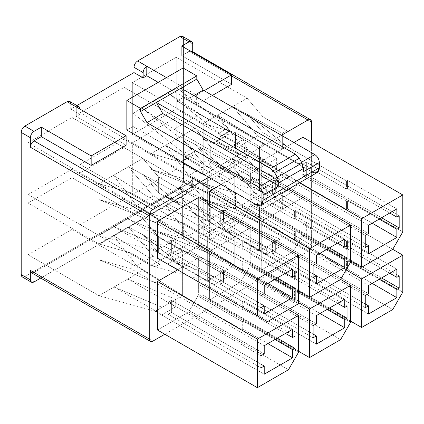 <?xml version="1.0" encoding="UTF-8"?>
<svg xmlns="http://www.w3.org/2000/svg" width="424" height="424" viewBox="0 0 424 424"><rect width="100%" height="100%" fill="white"/><g stroke="black" fill="none" stroke-linecap="round" stroke-linejoin="round"><path stroke-width="0.32" stroke-dasharray="2.12 1.59" d="M259.472 162.355L259.472 146.513L264.046 143.874L264.046 159.716L259.472 162.355L259.446 190.885L259.472 162.355L368.498 225.303L259.472 162.355L264.046 159.716L240.874 145.368L257.49 135.775L282.336 149.153L282.336 133.311L232.644 106.557L247.123 98.193L262.901 116.807L286.91 130.672L282.336 133.311L286.91 130.672L286.91 146.513L282.336 149.153L286.937 146.503L247.123 114.035L247.123 149.948L286.937 175.017L286.937 146.503L286.91 175.032L286.91 146.513L286.91 175.032L346.546 209.461L346.546 201.278L303.102 176.193L303.102 164.046L346.546 189.131L346.546 180.942L286.91 146.513L346.546 180.942L347.463 180.417L396.853 208.931L347.463 180.417L346.546 180.942L346.546 189.131L303.102 164.046L303.102 176.193L306.351 174.317L306.351 162.169L303.102 164.046L306.351 162.169L399.185 215.774L306.351 162.169L306.351 174.317L303.102 176.193L346.546 201.278L347.463 200.748L379.247 219.097L347.463 200.748L346.546 201.278L346.546 209.461L286.91 175.032L280.052 178.992L280.052 186.385L266.33 194.303L266.33 186.91L280.052 178.992L259.472 190.874L259.472 162.355L235.463 148.495L203.218 139.385L259.446 162.371L259.446 190.885L203.218 175.292L203.218 139.385L203.218 175.292L132.33 134.371L176.236 109.021L176.236 57.267L132.33 82.616L132.33 134.371L132.33 82.616L176.236 57.267L176.236 109.021L247.123 149.948L247.123 98.193L176.236 57.267L247.123 98.193L217.703 115.18L264.046 143.874L259.472 146.513L235.463 132.654L203.218 123.543L217.703 115.18L203.218 123.543L132.33 82.616L203.218 123.543L203.218 139.385L203.218 123.543L235.463 132.654L235.463 148.495L235.463 132.654L259.472 146.513L259.446 162.371L203.218 139.385L235.463 148.495L259.472 162.355M218.312 166.579L266.33 194.303L280.052 186.385L232.029 158.661L218.312 166.579L247.123 149.948L176.236 109.021L132.33 134.371L203.218 175.292L218.312 166.579L203.218 175.292L259.472 190.874L368.498 253.822L259.472 190.874L266.33 186.91L218.312 166.579L266.33 186.91L266.33 194.303L218.312 166.579M183.555 38.679L183.555 180.841C183.322 183.523 182.103 185.633 179.893 187.18L24.857 276.686L179.893 187.18L189.04 192.459C191.251 190.917 192.47 188.802 192.703 186.12L183.555 180.841L183.555 38.679L192.703 43.958L183.555 38.679L182.484 36.31M70.776 103.79L70.776 109.074L76.866 105.555L70.776 109.074L79.924 114.353L76.262 116.468L126.114 145.247L76.262 116.468L79.924 114.353L70.776 109.074L70.776 103.79L79.924 109.074L79.924 114.353L79.924 109.074L70.776 103.79L69.706 101.421M28.058 254.771L71.963 229.421L71.963 177.672L28.058 203.017L28.058 254.771L28.058 203.017L71.963 177.672L71.963 229.421L142.851 270.348L182.665 295.422L182.665 266.903L142.851 234.44L142.851 270.348L142.851 218.599L158.629 237.212L182.638 251.072L178.064 253.716L128.371 226.957L142.851 218.599L71.963 177.672L142.851 218.599L113.431 235.585L159.774 264.274L159.774 280.121L155.2 282.76L155.2 266.919L159.774 264.274L155.2 266.919L131.191 253.054L98.946 243.943L113.431 235.585L98.946 243.943L28.058 203.017L98.946 243.943L98.946 259.79L155.2 282.76L155.2 311.274L155.173 282.771L155.173 311.29L98.946 295.698L98.946 259.79L98.946 295.698L28.058 254.771L98.946 295.698L114.04 286.984L162.058 314.709L162.058 307.315L175.78 299.392L175.78 306.785L162.058 314.709L175.78 306.785L127.757 279.061L114.04 286.984L142.851 270.348L71.963 229.421L28.058 254.771M28.058 194.568L71.963 169.224L71.963 117.469L28.058 142.819L28.058 194.568L28.058 142.819L71.963 117.469L71.963 169.224L142.851 210.15L182.665 235.219L182.665 206.7L142.851 174.238L142.851 210.15L142.851 158.396L158.629 177.009L182.638 190.874L178.064 193.514L128.371 166.759L142.851 158.396L71.963 117.469L142.851 158.396L113.431 175.382L159.774 204.077L159.774 219.918L155.2 222.558L155.2 206.716L159.774 204.077L155.2 206.716L131.191 192.851L98.946 183.746L113.431 175.382L98.946 183.746L28.058 142.819L98.946 183.746L98.946 199.587L155.2 222.558L155.2 251.072L155.173 222.573L155.173 251.088L98.946 235.495L98.946 199.587L98.946 235.495L28.058 194.568L98.946 235.495L114.04 226.782L162.058 254.506L162.058 247.113L175.78 239.194L175.78 246.588L162.058 254.506L175.78 246.588L127.757 218.864L114.04 226.782L142.851 210.15L71.963 169.224L28.058 194.568M80.194 224.672L124.1 199.322L124.1 147.573L80.194 172.918L80.194 224.672L80.194 172.918L124.1 147.573L124.1 199.322L194.987 240.249L234.801 265.318L234.801 236.804L194.987 204.342L194.987 240.249L194.987 188.494L210.765 207.113L234.774 220.973L230.2 223.612L180.507 196.858L194.987 188.494L124.1 147.573L194.987 188.494L165.567 205.481L211.91 234.175L211.91 250.017L207.336 252.656L207.336 236.815L211.91 234.175L207.336 236.815L183.327 222.955L151.082 213.844L165.567 205.481L151.082 213.844L80.194 172.918L151.082 213.844L151.082 229.686L207.336 252.656L207.336 281.176L207.309 252.672L207.309 281.191L151.082 265.599L151.082 229.686L151.082 265.599L80.194 224.672L151.082 265.599L166.176 256.886L214.194 284.61L214.194 277.216L227.916 269.293L227.916 276.686L214.194 284.61L227.916 276.686L179.893 248.962L166.176 256.886L194.987 240.249L124.1 199.322L80.194 224.672M80.194 164.47L124.1 139.12L124.1 87.371L80.194 112.715L80.194 164.47L80.194 112.715L124.1 87.371L124.1 139.12L194.987 180.046L234.801 205.115L234.801 176.601L194.987 144.139L194.987 180.046L194.987 128.297L210.765 146.911L234.774 160.77L230.2 163.41L180.507 136.655L194.987 128.297L124.1 87.371L194.987 128.297L165.567 145.284L211.91 173.972L211.91 189.814L207.336 192.459L207.336 176.612L211.91 173.972L207.336 176.612L183.327 162.752L151.082 153.642L165.567 145.284L151.082 153.642L80.194 112.715L151.082 153.642L151.082 169.483L207.336 192.459L207.336 220.973L207.309 192.47L207.309 220.989L151.082 205.396L151.082 169.483L151.082 205.396L80.194 164.47L151.082 205.396L166.176 196.683L214.194 224.407L214.194 217.014L227.916 209.09L227.916 216.484L214.194 224.407L227.916 216.484L179.893 188.76L166.176 196.683L194.987 180.046L124.1 139.12L80.194 164.47M132.33 194.568L176.236 169.224L176.236 117.469L132.33 142.819L132.33 194.568L132.33 142.819L176.236 117.469L176.236 169.224L247.123 210.15L286.937 235.219L286.937 206.7L247.123 174.238L247.123 210.15L247.123 158.396L262.901 177.009L286.91 190.874L282.336 193.514L232.644 166.759L247.123 158.396L176.236 117.469L247.123 158.396L217.703 175.382L264.046 204.077L264.046 219.918L259.472 222.558L259.472 206.716L264.046 204.077L259.472 206.716L235.463 192.851L203.218 183.746L217.703 175.382L203.218 183.746L132.33 142.819L203.218 183.746L203.218 199.587L259.472 222.558L259.472 251.077L259.446 222.573L259.446 251.088L203.218 235.495L203.218 199.587L203.218 235.495L132.33 194.568L203.218 235.495L218.312 226.782L266.33 254.506L266.33 247.113L280.052 239.194L280.052 246.588L266.33 254.506L280.052 246.588L232.029 218.864L218.312 226.782L247.123 210.15L176.236 169.224L132.33 194.568M286.91 190.874L286.91 206.716L282.336 209.355L282.336 193.514L286.91 190.874L262.901 177.009L247.123 158.396L247.123 174.238L262.901 192.851L262.901 177.009L262.901 192.851L286.937 206.7L286.91 235.23L286.91 206.716L286.91 235.23L346.546 269.664L346.546 261.476L303.102 236.396L303.102 224.248L346.546 249.333L346.546 241.145L286.91 206.716L346.546 241.145L347.463 240.62L396.853 269.134L347.463 240.62L346.546 241.145L346.546 249.333L303.102 224.248L303.102 236.396L306.351 234.52L306.351 222.372L303.102 224.248L306.351 222.372L399.185 275.971L306.351 222.372L306.351 234.52L303.102 236.396L346.546 261.476L347.463 260.951L379.247 279.299L347.463 260.951L346.546 261.476L346.546 269.664L286.91 235.23L259.472 251.077L259.472 222.558L368.498 285.506L259.472 222.558L264.046 219.918L240.874 205.571L257.49 195.978L282.336 209.355L286.91 206.716L286.91 190.874M234.774 160.77L234.774 176.612L230.2 179.257L230.2 163.41L234.774 160.77L210.765 146.911L194.987 128.297L194.987 144.139L210.765 162.752L210.765 146.911L210.765 162.752L234.801 176.601L234.774 205.131L234.774 176.612L234.774 205.131L294.41 239.56L294.41 231.377L250.966 206.292L250.966 194.144L294.41 219.229L294.41 211.046L234.774 176.612L294.41 211.046L295.327 210.516L344.717 239.035L295.327 210.516L294.41 211.046L294.41 219.229L250.966 194.144L250.966 206.292L254.214 204.416L254.214 192.273L250.966 194.144L254.214 192.273L347.049 245.872L254.214 192.273L254.214 204.416L250.966 206.292L294.41 231.377L295.327 230.847L327.111 249.201L295.327 230.847L294.41 231.377L294.41 239.56L234.774 205.131L207.336 220.973L207.336 192.459L316.362 255.402L207.336 192.459L211.91 189.814L188.738 175.472L205.354 165.874L230.2 179.257L234.774 176.612L234.774 160.77M234.774 220.973L234.774 236.815L230.2 239.454L230.2 223.612L234.774 220.973L210.765 207.113L194.987 188.494L194.987 204.342L210.765 222.955L210.765 207.113L210.765 222.955L234.801 236.804L234.774 265.334L234.774 236.815L234.774 265.334L294.41 299.763L294.41 291.579L250.966 266.495L250.966 254.347L294.41 279.432L294.41 271.249L234.774 236.815L294.41 271.249L295.327 270.719L344.717 299.233L295.327 270.719L294.41 271.249L294.41 279.432L250.966 254.347L250.966 266.495L254.214 264.618L254.214 252.476L250.966 254.347L254.214 252.476L347.049 306.075L254.214 252.476L254.214 264.618L250.966 266.495L294.41 291.579L295.327 291.05L327.111 309.403L295.327 291.05L294.41 291.579L294.41 299.763L234.774 265.334L207.336 281.176L207.336 252.656L316.362 315.604L207.336 252.656L211.91 250.017L188.738 235.67L205.354 226.077L230.2 239.454L234.774 236.815L234.774 220.973M182.638 190.874L182.638 206.716L178.064 209.355L178.064 193.514L182.638 190.874L158.629 177.009L142.851 158.396L142.851 174.238L158.629 192.851L158.629 177.009L158.629 192.851L182.665 206.7L182.638 235.23L182.638 206.716L182.638 235.23L242.274 269.664L242.274 261.476L198.829 236.391L198.829 224.248L242.274 249.333L242.274 241.145L182.638 206.716L242.274 241.145L243.191 240.62L292.581 269.134L243.191 240.62L242.274 241.145L242.274 249.333L198.829 224.248L198.829 236.391L202.078 234.52L202.078 222.372L198.829 224.248L202.078 222.372L294.913 275.971L202.078 222.372L202.078 234.52L198.829 236.391L242.274 261.476L243.191 260.951L274.975 279.299L243.191 260.951L242.274 261.476L242.274 269.664L182.638 235.23L155.2 251.072L155.2 222.558L264.226 285.506L155.2 222.558L159.774 219.918L136.602 205.571L153.218 195.978L178.064 209.355L182.638 206.716L182.638 190.874M182.638 251.072L182.638 266.919L178.064 269.558L178.064 253.716L182.638 251.072L158.629 237.212L142.851 218.599L142.851 234.44L158.629 253.054L158.629 237.212L158.629 253.054L182.665 266.903L182.638 295.433L182.638 266.919L182.638 295.433L242.274 329.867L242.274 321.678L198.829 296.593L198.829 284.451L242.274 309.531L242.274 301.347L182.638 266.919L242.274 301.347L243.191 300.817L292.581 329.337L243.191 300.817L242.274 301.347L242.274 309.531L198.829 284.451L198.829 296.593L202.078 294.722L202.078 282.575L198.829 284.451L202.078 282.575L294.913 336.174L202.078 282.575L202.078 294.722L198.829 296.593L242.274 321.678L243.191 321.148L274.975 339.502L243.191 321.148L242.274 321.678L242.274 329.867L182.638 295.433L155.2 311.274L155.2 282.76L264.226 345.708L155.2 282.76L159.774 280.121L136.602 265.774L153.218 256.181L178.064 269.558L182.638 266.919L182.638 251.072M34.005 272.462L189.04 182.951L307.951 251.602L164.804 334.25L307.951 251.602C310.156 250.059 311.375 247.95 311.608 245.268L311.608 142.289L311.608 245.268L192.703 176.617L192.703 186.12L192.703 176.617C192.47 179.299 191.251 181.408 189.04 182.951L34.005 272.462L152.91 341.113L34.005 272.462L31.418 272.717M208.709 177.301L281.425 135.32L208.709 177.301M231.573 75.907L189.04 51.352L181.726 55.576L231.573 84.36L181.726 55.576L181.726 46.073L181.726 55.576L190.116 50.917L189.04 51.352L231.573 75.907M212.366 95.448L196.635 104.532L158.216 82.351L196.635 104.532L196.635 95.024L166.447 77.597L196.635 95.024L196.635 104.532L212.366 95.448M181.037 161.592L189.957 156.44L212.822 169.642L203.907 174.794L212.822 169.642L189.957 156.44C192.438 156.202 193.964 154.617 194.531 151.686L193.021 148.177L141.934 108.12L173.951 129.246L250.6 173.496L250.6 184.058L208.248 159.609C208.815 163.192 210.341 166.537 212.822 169.642C210.341 166.537 208.815 163.192 208.248 159.609L199.333 164.761L203.515 174.301L199.333 164.761L208.248 159.609L250.6 184.058L276.665 169.012L276.665 158.449L250.6 173.496L173.951 129.246L200.017 114.194L276.665 158.449L200.017 114.194L168.005 93.073L133.019 113.272L133.019 126.474L126.845 130.036L133.019 126.474L185.611 156.838L194.531 151.686L191.993 155.847L189.957 156.44L181.037 161.592C183.523 161.348 185.044 159.763 185.611 156.838L199.333 164.761L185.611 156.838L185.611 156.276L194.531 151.13L194.531 151.686L185.611 156.838L133.019 126.474L133.019 113.272L141.934 108.12L168.005 93.073L219.091 133.125L220.597 136.639C220.03 139.565 218.508 141.15 216.023 141.393L224.943 136.242L247.807 149.444L238.892 154.596L216.023 141.393L238.892 154.596C236.407 151.485 234.885 148.14 234.318 144.558L276.665 169.012L234.318 144.558C234.885 148.14 236.407 151.485 238.892 154.596L247.807 149.444C245.326 146.338 243.8 142.994 243.238 139.411L234.318 144.558L243.238 139.411L229.517 131.488L226.978 135.648L224.943 136.242L216.023 141.393L218.058 140.794L220.597 136.639L229.517 131.488L176.925 101.124L176.925 87.922L168.005 93.073L176.925 87.922L228.011 127.979L219.091 133.125L168.005 93.073L200.017 114.194L173.951 129.246L141.934 108.12L193.021 148.177L184.106 153.329L133.019 113.272L184.106 153.329L193.021 148.177L194.531 151.13L185.611 156.276L184.106 153.329L185.611 156.838L183.073 160.993L181.43 161.549M183.099 67.988L183.099 97.562L176.925 101.124L183.099 97.562L183.099 67.988M312.064 172.022L183.099 97.562L312.064 172.022L255.815 204.495L312.064 172.022L317.237 172.531M302.916 137.27L302.916 174.238L292.857 191.664L261.756 209.62L261.756 161.035L293.864 142.501L261.756 161.035L261.756 209.62L292.857 191.664L392.741 249.333L302.916 197.473L302.916 234.44L292.857 251.867L261.756 269.823L261.756 221.238L302.916 197.473L261.756 221.238L261.756 269.823L292.857 251.867L392.741 309.536L292.857 251.867L302.916 234.44L302.916 197.473L392.741 249.333L292.857 191.664L302.916 174.238L302.916 137.27M250.78 167.374L250.78 204.342L240.721 221.768L209.62 239.719L209.62 203.812L209.62 239.719L240.721 221.768L340.605 279.432L250.78 227.577L250.78 264.539L240.721 281.965L209.62 299.922L209.62 251.337L250.78 227.577L209.62 251.337L209.62 299.922L240.721 281.965L340.605 339.635L240.721 281.965L250.78 264.539L250.78 227.577L340.605 279.432L240.721 221.768L250.78 204.342L250.78 167.374L221.148 184.482L250.78 167.374L288.479 189.136L250.78 167.374M198.644 246.058L167.549 264.014L198.644 246.058L298.528 303.722L198.644 246.058L198.644 197.473L198.644 246.058M198.644 257.675L198.644 294.643L188.585 312.069L157.484 330.02L188.585 312.069L288.468 369.733L188.585 312.069L198.644 294.643L198.644 257.675L177.608 269.823L198.644 257.675L288.468 309.531L198.644 257.675M192.703 51.717L192.703 53.466L311.608 122.117L192.703 53.466L192.703 51.717M298.528 352.307L198.644 294.643L298.528 352.307M193.842 95.58L187.44 99.274L299.031 163.701L301.544 162.249L299.031 163.701L187.44 99.274L193.842 95.58M181.037 88.187L187.44 99.274L181.037 88.187M303.605 171.625C303.314 168.27 301.787 165.63 299.031 163.701C301.787 165.63 303.314 168.27 303.605 171.625M224.943 136.242C227.423 136.003 228.949 134.419 229.517 131.488L243.238 139.411C243.8 142.994 245.326 146.338 247.807 149.444L224.943 136.242M276.665 158.449L276.665 169.012L250.6 184.058L250.6 173.496L276.665 158.449M229.517 130.926L220.597 136.078L219.091 133.125L228.011 127.979L229.517 130.926L229.517 131.488L220.597 136.639L220.597 136.078L229.517 130.926L228.011 127.979L176.925 87.922L176.925 101.124L229.517 131.488L229.517 130.926M204.135 90.694L196.635 95.024L204.135 90.694M192.538 52.316L192.703 53.466L191.627 51.097M76.262 106.959L76.262 116.468L76.262 106.959M40.72 278.091L189.04 192.459L40.72 278.091M34.005 281.965L24.857 276.686L34.005 281.965M192.703 186.12C192.47 188.802 191.251 190.917 189.04 192.459L179.893 187.18C182.103 185.633 183.322 183.523 183.555 180.841L192.703 186.12M22.271 276.941L24.857 276.686M264.226 353.892L171.386 300.293L171.386 312.435L260.983 364.163L171.386 312.435L168.143 314.311L260.983 367.91L168.143 314.311L171.386 312.435L171.386 300.293L264.226 353.892M264.226 374.222L155.2 311.274L264.226 374.222M267.889 343.594L243.191 329.337L242.274 329.867L243.191 329.337L243.191 321.148L243.191 329.337L267.889 343.594M277.307 338.156L202.078 294.722L277.307 338.156M285.495 333.428L243.191 309.006L242.274 309.531L243.191 309.006L243.191 300.817L243.191 309.006L285.495 333.428M260.983 355.768L168.143 302.164L171.386 300.293L168.143 302.164L168.143 314.311L168.143 302.164L260.983 355.768M182.638 295.433L142.851 270.348L127.757 279.061L175.78 299.392L182.638 295.433M175.78 306.785L175.78 299.392L127.757 279.061L175.78 306.785M128.371 226.957L153.218 256.181L136.602 265.774L113.431 235.585L128.371 226.957L178.064 253.716L178.064 269.558L153.218 256.181L128.371 226.957M159.774 264.274L113.431 235.585L136.602 265.774L159.774 280.121L159.774 264.274M182.638 266.919L158.629 253.054L142.851 234.44L182.638 266.919M114.04 286.984L98.946 295.698L155.173 311.29L162.058 307.315L114.04 286.984L162.058 307.315L162.058 314.709L114.04 286.984M98.946 243.943L131.191 253.054L131.191 268.896L98.946 259.79L98.946 243.943M131.191 253.054L155.2 266.919L155.2 282.76L131.191 268.896L131.191 253.054M155.2 282.76L98.946 259.79L131.191 268.896L155.2 282.76M264.226 293.689L171.386 240.09L171.386 252.238L260.983 303.96L171.386 252.238L168.143 254.109L260.983 307.713L168.143 254.109L171.386 252.238L171.386 240.09L264.226 293.689M264.226 314.02L155.2 251.072L264.226 314.02M267.889 283.391L243.191 269.134L242.274 269.664L243.191 269.134L243.191 260.951L243.191 269.134L267.889 283.391M277.307 277.953L202.078 234.52L277.307 277.953M285.495 273.226L243.191 248.803L242.274 249.333L243.191 248.803L243.191 240.62L243.191 248.803L285.495 273.226M260.983 295.565L168.143 241.966L171.386 240.09L168.143 241.966L168.143 254.109L168.143 241.966L260.983 295.565M182.638 235.23L142.851 210.15L127.757 218.864L175.78 239.194L182.638 235.23M175.78 246.588L175.78 239.194L127.757 218.864L175.78 246.588M128.371 166.759L153.218 195.978L136.602 205.571L113.431 175.382L128.371 166.759L178.064 193.514L178.064 209.355L153.218 195.978L128.371 166.759M159.774 204.077L113.431 175.382L136.602 205.571L159.774 219.918L159.774 204.077M182.638 206.716L158.629 192.851L142.851 174.238L182.638 206.716M114.04 226.782L98.946 235.495L155.173 251.088L162.058 247.113L114.04 226.782L162.058 247.113L162.058 254.506L114.04 226.782M98.946 183.746L131.191 192.851L131.191 208.693L98.946 199.587L98.946 183.746M131.191 192.851L155.2 206.716L155.2 222.558L131.191 208.693L131.191 192.851M155.2 222.558L98.946 199.587L131.191 208.693L155.2 222.558M298.528 351.252L209.62 299.922L298.528 351.252M298.528 302.667L209.62 251.337L298.528 302.667M350.664 322.208L250.78 264.539L350.664 322.208M316.362 323.793L223.522 270.189L223.522 282.336L313.119 334.064L223.522 282.336L220.279 284.213L313.119 337.811L220.279 284.213L223.522 282.336L223.522 270.189L316.362 323.793M316.362 344.124L207.336 281.176L316.362 344.124M320.025 313.495L295.327 299.238L294.41 299.763L295.327 299.238L295.327 291.05L295.327 299.238L320.025 313.495M329.443 308.052L254.214 264.618L329.443 308.052M337.631 303.33L295.327 278.902L294.41 279.432L295.327 278.902L295.327 270.719L295.327 278.902L337.631 303.33M313.119 325.664L220.279 272.065L223.522 270.189L220.279 272.065L220.279 284.213L220.279 272.065L313.119 325.664M234.774 265.334L194.987 240.249L179.893 248.962L227.916 269.293L234.774 265.334M227.916 276.686L227.916 269.293L179.893 248.962L227.916 276.686M180.507 196.858L205.354 226.077L188.738 235.67L165.567 205.481L180.507 196.858L230.2 223.612L230.2 239.454L205.354 226.077L180.507 196.858M211.91 234.175L165.567 205.481L188.738 235.67L211.91 250.017L211.91 234.175M234.774 236.815L210.765 222.955L194.987 204.342L234.774 236.815M166.176 256.886L151.082 265.599L207.309 281.191L214.194 277.216L166.176 256.886L214.194 277.216L214.194 284.61L166.176 256.886M151.082 213.844L183.327 222.955L183.327 238.797L151.082 229.686L151.082 213.844M183.327 222.955L207.336 236.815L207.336 252.656L183.327 238.797L183.327 222.955M207.336 252.656L151.082 229.686L183.327 238.797L207.336 252.656M298.528 291.05L209.62 239.719L298.528 291.05M350.664 262.006L250.78 204.342L350.664 262.006M316.362 263.59L223.522 209.991L223.522 222.134L313.119 273.862L223.522 222.134L220.279 224.01L313.119 277.609L220.279 224.01L223.522 222.134L223.522 209.991L316.362 263.59M316.362 283.921L207.336 220.973L316.362 283.921M320.025 253.292L295.327 239.035L294.41 239.56L295.327 239.035L295.327 230.847L295.327 239.035L320.025 253.292M329.443 247.855L254.214 204.416L329.443 247.855M337.631 243.127L295.327 218.704L294.41 219.229L295.327 218.704L295.327 210.516L295.327 218.704L337.631 243.127M313.119 265.466L220.279 211.862L223.522 209.991L220.279 211.862L220.279 224.01L220.279 211.862L313.119 265.466M234.774 205.131L194.987 180.046L179.893 188.76L227.916 209.09L234.774 205.131M227.916 216.484L227.916 209.09L179.893 188.76L227.916 216.484M180.507 136.655L205.354 165.874L188.738 175.472L165.567 145.284L180.507 136.655L230.2 163.41L230.2 179.257L205.354 165.874L180.507 136.655M211.91 173.972L165.567 145.284L188.738 175.472L211.91 189.814L211.91 173.972M234.774 176.612L210.765 162.752L194.987 144.139L234.774 176.612M166.176 196.683L151.082 205.396L207.309 220.989L214.194 217.014L166.176 196.683L214.194 217.014L214.194 224.407L166.176 196.683M151.082 153.642L183.327 162.752L183.327 178.594L151.082 169.483L151.082 153.642M183.327 162.752L207.336 176.612L207.336 192.459L183.327 178.594L183.327 162.752M207.336 192.459L151.082 169.483L183.327 178.594L207.336 192.459M350.664 321.154L261.756 269.823L350.664 321.154M346.09 269.929L261.756 221.238L346.09 269.929M402.8 292.104L302.916 234.44L402.8 292.104M368.498 293.689L275.664 240.09L275.664 252.238L365.255 303.96L275.664 252.238L272.415 254.109L365.255 307.713L272.415 254.109L275.664 252.238L275.664 240.09L368.498 293.689M368.498 314.02L259.472 251.077L368.498 314.02M372.161 283.391L347.463 269.134L346.546 269.664L347.463 269.134L347.463 260.951L347.463 269.134L372.161 283.391M381.579 277.953L306.351 234.52L381.579 277.953M389.767 273.226L347.463 248.803L346.546 249.333L347.463 248.803L347.463 240.62L347.463 248.803L389.767 273.226M365.255 295.565L272.415 241.966L275.664 240.09L272.415 241.966L272.415 254.109L272.415 241.966L365.255 295.565M286.91 235.23L247.123 210.15L232.029 218.864L280.052 239.194L286.91 235.23M280.052 246.588L280.052 239.194L232.029 218.864L280.052 246.588M232.644 166.759L257.49 195.978L240.874 205.571L217.703 175.382L232.644 166.759L282.336 193.514L282.336 209.355L257.49 195.978L232.644 166.759M264.046 204.077L217.703 175.382L240.874 205.571L264.046 219.918L264.046 204.077M286.91 206.716L262.901 192.851L247.123 174.238L286.91 206.716M218.312 226.782L203.218 235.495L259.472 251.077L266.33 247.113L218.312 226.782L266.33 247.113L266.33 254.506L218.312 226.782M203.218 183.746L235.463 192.851L235.463 208.698L203.218 199.587L203.218 183.746M235.463 192.851L259.472 206.716L259.472 222.558L235.463 208.698L235.463 192.851M259.472 222.558L203.218 199.587L235.463 208.698L259.472 222.558M350.664 260.951L261.756 209.62L350.664 260.951M299.455 182.802L261.756 161.035L299.455 182.802M402.8 231.907L302.916 174.238L402.8 231.907M368.498 233.486L275.664 179.887L275.664 192.035L365.255 243.758L275.664 192.035L272.415 193.911L365.255 247.51L272.415 193.911L275.664 192.035L275.664 179.887L368.498 233.486M372.161 223.194L347.463 208.931L346.546 209.461L347.463 208.931L347.463 200.748L347.463 208.931L372.161 223.194M381.579 217.751L306.351 174.317L381.579 217.751M389.767 213.023L347.463 188.601L346.546 189.131L347.463 188.601L347.463 180.417L347.463 188.601L389.767 213.023M365.255 235.362L272.415 181.763L275.664 179.887L272.415 181.763L272.415 193.911L272.415 181.763L365.255 235.362M286.91 175.032L247.123 149.948L232.029 158.661L280.052 178.992L286.91 175.032M280.052 186.385L280.052 178.992L232.029 158.661L280.052 186.385M232.644 106.557L257.49 135.775L240.874 145.368L217.703 115.18L232.644 106.557L282.336 133.311L282.336 149.153L257.49 135.775L232.644 106.557M264.046 143.874L217.703 115.18L240.874 145.368L264.046 159.716L264.046 143.874M262.901 116.807L247.123 98.193L247.123 114.035L262.901 132.654L262.901 116.807L262.901 132.654L286.91 146.513L286.91 130.672L262.901 116.807M286.91 146.513L262.901 132.654L247.123 114.035L286.91 146.513M311.608 245.268C311.375 247.95 310.156 250.059 307.951 251.602L189.04 182.951C191.251 181.408 192.47 179.299 192.703 176.617L311.608 245.268M191.993 155.847L183.073 160.993M226.978 135.648L218.058 140.794"/><path stroke-width="0.64" d="M361.64 267.284L392.741 249.333L402.8 231.907L402.8 194.939L361.64 218.704L361.64 267.284L350.664 260.951L361.64 267.284L361.64 218.704L299.455 182.802L361.64 218.704L402.8 194.939L302.916 137.27L293.864 142.501L302.916 137.27L402.8 194.939L402.8 231.907L392.741 249.333L402.8 255.142L361.64 278.902L361.64 327.487L392.741 309.536L402.8 292.104L402.8 255.142L392.741 249.333L361.64 267.284M396.853 229.262L396.853 237.451L368.498 253.822L368.498 245.634L365.255 247.51L365.255 235.362L368.498 233.486L368.498 225.303L396.853 208.931L396.853 217.12L399.185 215.774L399.185 227.916L396.853 229.262L399.185 227.916L381.579 217.751L399.185 227.916L399.185 215.774L396.853 217.12L389.767 213.023L396.853 217.12L396.853 208.931L368.498 225.303L368.498 233.486L365.255 235.362L365.255 247.51L368.498 245.634L368.498 253.822L396.853 237.451L372.161 223.194L396.853 237.451L396.853 229.262L379.247 219.097L396.853 229.262M191.627 41.589L182.484 36.31L179.893 36.565L189.04 41.849L181.726 46.073L189.04 41.849L191.627 41.589L192.703 43.958L192.703 51.717L192.703 43.958C192.47 41.547 191.251 40.842 189.04 41.849L179.893 36.565L137.636 60.966L166.447 77.597L146.784 66.245L146.784 75.753L146.784 66.245C144.579 67.787 143.36 69.902 143.127 72.584L143.127 77.862L143.127 72.584L133.979 67.299L133.979 72.584L143.127 77.862L146.784 75.753L158.216 82.351L146.784 75.753L143.127 77.862L133.979 72.584L76.866 105.555L133.979 72.584L133.979 67.299C134.212 64.618 135.431 62.508 137.636 60.966L179.893 36.565C182.103 35.563 183.322 36.268 183.555 38.679M24.857 276.686C22.652 277.694 21.433 276.989 21.2 274.577L21.2 132.415C21.433 129.733 22.652 127.619 24.857 126.076L67.114 101.68C69.324 100.674 70.543 101.378 70.776 103.79M396.853 289.465L396.853 297.653L368.498 314.02L368.498 305.837L365.255 307.713L365.255 295.565L368.498 293.689L368.498 285.506L396.853 269.134L396.853 277.322L399.185 275.971L399.185 288.119L396.853 289.465L399.185 288.119L381.579 277.953L399.185 288.119L399.185 275.971L396.853 277.322L389.767 273.226L396.853 277.322L396.853 269.134L368.498 285.506L368.498 293.689L365.255 295.565L365.255 307.713L368.498 305.837L368.498 314.02L396.853 297.653L372.161 283.391L396.853 297.653L396.853 289.465L379.247 279.299L396.853 289.465M309.504 297.388L340.605 279.432L350.664 262.006L350.664 225.038L309.504 248.803L309.504 297.388L298.528 291.05L309.504 297.388L309.504 248.803L209.62 191.134L221.148 184.482L209.62 191.134L209.62 203.812L209.62 191.134L309.504 248.803L350.664 225.038L288.479 189.136L350.664 225.038L350.664 262.006L340.605 279.432L350.664 285.241L309.504 309.006L309.504 357.591L340.605 339.635L350.664 322.208L350.664 285.241L340.605 279.432L309.504 297.388M344.717 259.366L344.717 267.549L316.362 283.921L316.362 275.733L313.119 277.609L313.119 265.466L316.362 263.59L316.362 255.402L344.717 239.035L344.717 247.219L347.049 245.872L347.049 258.02L344.717 259.366L347.049 258.02L329.443 247.855L347.049 258.02L347.049 245.872L344.717 247.219L337.631 243.127L344.717 247.219L344.717 239.035L316.362 255.402L316.362 263.59L313.119 265.466L313.119 277.609L316.362 275.733L316.362 283.921L344.717 267.549L320.025 253.292L344.717 267.549L344.717 259.366L327.111 249.201L344.717 259.366M344.717 319.569L344.717 327.752L316.362 344.124L316.362 335.935L313.119 337.811L313.119 325.664L316.362 323.793L316.362 315.604L344.717 299.233L344.717 307.421L347.049 306.075L347.049 318.223L344.717 319.569L347.049 318.223L329.443 308.052L347.049 318.223L347.049 306.075L344.717 307.421L337.631 303.33L344.717 307.421L344.717 299.233L316.362 315.604L316.362 323.793L313.119 325.664L313.119 337.811L316.362 335.935L316.362 344.124L344.717 327.752L320.025 313.495L344.717 327.752L344.717 319.569L327.111 309.403L344.717 319.569M257.368 278.902L257.368 315.869L267.427 321.678L298.528 303.722L298.528 255.142L257.368 278.902L157.484 221.238L198.644 197.473L157.484 221.238L157.484 258.205L157.484 221.238L257.368 278.902L298.528 255.142L198.644 197.473L298.528 255.142L298.528 303.722L267.427 321.678L157.484 258.205L257.368 315.869L257.368 278.902M292.581 289.465L292.581 297.648L264.226 314.02L264.226 305.837L260.983 307.713L260.983 295.565L264.226 293.689L264.226 285.506L292.581 269.134L292.581 277.317L294.913 275.971L294.913 288.119L292.581 289.465L294.913 288.119L277.307 277.953L294.913 288.119L294.913 275.971L292.581 277.317L285.495 273.226L292.581 277.317L292.581 269.134L264.226 285.506L264.226 293.689L260.983 295.565L260.983 307.713L264.226 305.837L264.226 314.02L292.581 297.648L267.889 283.391L292.581 297.648L292.581 289.465L274.975 279.299L292.581 289.465M257.368 387.69L288.468 369.733L298.528 352.307L298.528 315.339L257.368 339.105L257.368 387.69L157.484 330.02L157.484 281.441L177.608 269.823L157.484 281.441L157.484 330.02L257.368 387.69L257.368 339.105L157.484 281.441L257.368 339.105L298.528 315.339L288.468 309.531L298.528 315.339L298.528 352.307L288.468 369.733L257.368 387.69M292.581 349.668L292.581 357.851L264.226 374.222L264.226 366.039L260.983 367.91L260.983 355.768L264.226 353.892L264.226 345.708L292.581 329.337L292.581 337.52L294.913 336.174L294.913 348.321L292.581 349.668L294.913 348.321L277.307 338.156L294.913 348.321L294.913 336.174L292.581 337.52L285.495 333.428L292.581 337.52L292.581 329.337L264.226 345.708L264.226 353.892L260.983 355.768L260.983 367.91L264.226 366.039L264.226 374.222L292.581 357.851L267.889 343.594L292.581 357.851L292.581 349.668L274.975 339.502L292.581 349.668M164.804 334.25L152.91 341.113L164.804 334.25M78.848 106.705L69.706 101.421L67.114 101.68L76.262 106.959L67.114 101.68L24.857 126.076L34.005 131.355L41.324 127.131L34.005 131.355C31.8 132.898 30.581 135.012 30.348 137.694L30.348 147.202C30.581 144.52 31.8 142.406 34.005 140.863L41.324 136.639L41.324 127.131L91.171 155.915L41.324 127.131L41.324 136.639L91.171 165.418L91.171 155.915L126.114 135.738L91.171 155.915L91.171 165.418L126.114 145.247L126.114 135.738L76.262 106.959L78.848 106.705L79.924 109.074C79.691 106.657 78.472 105.958 76.262 106.959L126.114 135.738L126.114 145.247L91.171 165.418L41.324 136.639L34.005 140.863L152.91 209.514L208.709 177.301L152.91 209.514C150.706 211.057 149.487 213.166 149.253 215.848L149.253 338.999C149.487 341.415 150.706 342.12 152.91 341.113L150.324 341.368L149.253 338.999L149.253 215.848L30.348 147.202L30.348 137.694L21.2 132.415L21.2 274.577L30.348 279.856L30.348 270.348L149.253 338.999L30.348 270.348L30.348 279.856C30.581 282.267 31.8 282.972 34.005 281.965L40.72 278.091L34.005 281.965L31.418 282.225L30.348 279.856L21.2 274.577L22.271 276.941L31.418 282.225M281.425 135.32L307.951 120.003L231.573 75.907L307.951 120.003L281.425 135.32M231.573 84.36L212.366 95.448L231.573 84.36L231.573 74.852L204.135 90.694L231.573 74.852L231.573 84.36M181.037 161.592L203.907 174.794L181.037 161.592M260.988 205.009L317.237 172.531L319.383 167.793L263.129 200.271L260.988 205.009L255.815 204.495C260.225 206.509 262.663 205.099 263.129 200.271L263.129 194.992C262.838 191.637 261.317 188.998 258.555 187.069L146.969 122.642L140.567 111.554L140.567 108.385L126.845 100.467L140.567 108.385L196.816 75.907L140.567 108.385L140.567 111.554L156.345 102.444L140.567 111.554L146.969 122.642L162.747 113.537L146.969 122.642L258.555 187.069L274.333 177.958L162.747 113.537L156.345 102.444L196.816 79.076L181.037 88.187L295.385 154.203L299.264 158.3L301.999 163.028L303.605 168.439L303.605 171.625L319.383 162.514L303.605 171.625L303.605 168.439L278.907 182.696L278.907 185.882L263.129 194.992L263.129 200.271L319.383 167.793L319.383 162.514C319.092 159.159 317.565 156.52 314.809 154.59L301.544 162.249L314.809 154.59L203.218 90.169L196.816 79.076L196.816 75.907L183.099 67.988L126.845 100.467L126.845 130.036L255.815 204.495L126.845 130.036L126.845 100.467L183.099 67.988L196.816 75.907L196.816 79.076L203.218 90.169L314.809 154.59C317.565 156.52 319.092 159.159 319.383 162.514L319.383 167.793C318.917 172.621 316.479 174.031 312.064 172.022M203.515 174.301L203.907 174.794L203.515 174.301M311.608 142.289L311.608 122.117C311.375 119.701 310.156 119.001 307.951 120.003L310.538 119.748L311.608 122.117L311.608 142.289M203.218 90.169L193.842 95.58L203.218 90.169M278.907 185.882L278.907 182.696L277.301 177.29L274.572 172.557L270.687 168.461L156.345 102.444L162.747 113.537L274.333 177.958C277.095 179.887 278.616 182.527 278.907 185.882C278.616 182.527 277.095 179.887 274.333 177.958L258.555 187.069C261.317 188.998 262.838 191.637 263.129 194.992L278.907 185.882M156.345 102.444L270.687 168.461L295.385 154.203L181.037 88.187L156.345 102.444M274.572 172.557L277.301 177.29L301.999 163.028L299.264 158.3L274.572 172.557L299.264 158.3L295.385 154.203L270.687 168.461L274.572 172.557M303.605 168.439L301.999 163.028L277.301 177.29L278.907 182.696L303.605 168.439M181.726 46.073L231.573 74.852L181.726 46.073M310.538 119.748L191.627 51.097L190.116 50.917L192.538 52.316M34.005 272.462C31.8 273.469 30.581 272.764 30.348 270.348L31.418 272.717L150.324 341.368M137.636 60.966C135.431 62.508 134.212 64.618 133.979 67.299L143.127 72.584C143.36 69.902 144.579 67.787 146.784 66.245L137.636 60.966M30.348 137.694C30.581 135.012 31.8 132.898 34.005 131.355L24.857 126.076C22.652 127.619 21.433 129.733 21.2 132.415L30.348 137.694M260.983 364.163L264.226 366.039L260.983 364.163M260.983 303.96L264.226 305.837L260.983 303.96M340.605 339.635L309.504 357.591L298.528 351.252L309.504 357.591L309.504 309.006L298.528 302.667L309.504 309.006L350.664 285.241L350.664 322.208L340.605 339.635M313.119 334.064L316.362 335.935L313.119 334.064M313.119 273.862L316.362 275.733L313.119 273.862M392.741 309.536L361.64 327.487L350.664 321.154L361.64 327.487L361.64 278.902L346.09 269.929L361.64 278.902L402.8 255.142L402.8 292.104L392.741 309.536M365.255 303.96L368.498 305.837L365.255 303.96M365.255 243.758L368.498 245.634L365.255 243.758M34.005 140.863C31.8 142.406 30.581 144.52 30.348 147.202L149.253 215.848C149.487 213.166 150.706 211.057 152.91 209.514L34.005 140.863M267.427 321.678L157.484 258.205L267.427 321.678"/></g></svg>
